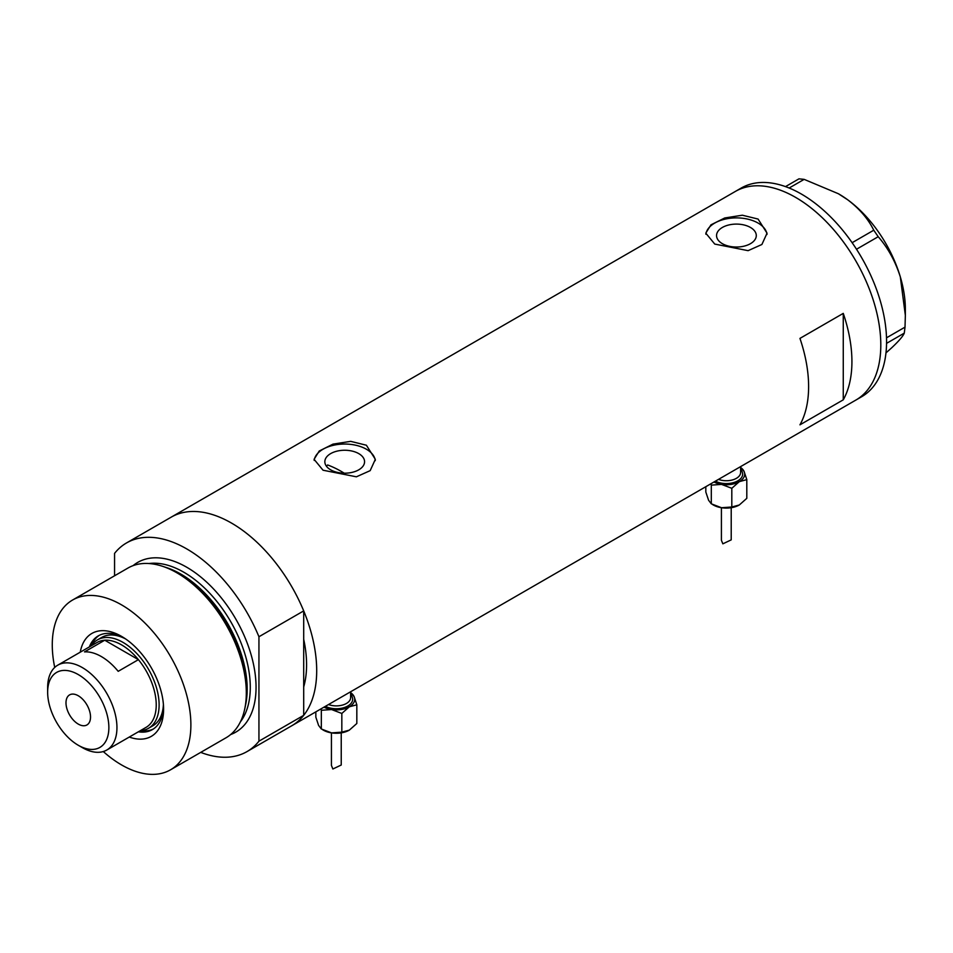 <?xml version="1.0" encoding="UTF-8"?>
<svg xmlns="http://www.w3.org/2000/svg" width="953" height="953" viewBox="0 0 953 953"><rect width="100%" height="100%" fill="white"/><g stroke="black" fill="none" stroke-linecap="round" stroke-linejoin="round"><path stroke-width="1.43" d="M344.236 473.188A106.176 61.302 60 0 0 341.245 471.39A106.176 61.302 60 0 0 327.629 464.969L326.426 466.208M358.757 453.616A19.87 11.472 -0 0 0 337.1 451.126A19.87 11.472 -0 0 0 324.842 461.717A19.87 11.472 -0 0 0 330.655 469.829A19.87 11.472 -0 0 0 352.312 472.319A19.87 11.472 -0 0 0 364.57 461.717A19.87 11.472 -0 0 0 358.757 453.616M750.464 227.457A19.87 11.472 -0 0 0 728.819 224.968A19.87 11.472 -0 0 0 716.549 235.57A19.87 11.472 -0 0 0 722.374 243.682A19.87 11.472 -0 0 0 744.019 246.16A19.87 11.472 -0 0 0 756.289 235.57A19.87 11.472 -0 0 0 750.464 227.457M758.076 219.059L742.363 215.211L724.733 217.975L710.95 224.848L705.792 233.163L714.762 244.075L748.105 250.663L761.9 244.48L767.046 233.163L758.076 219.059M766.986 234.462A30.627 17.678 -0 0 0 758.076 223.062A30.627 17.678 -0 0 0 725.769 218.987A30.627 17.678 -0 0 0 705.875 234.247M366.369 445.218L350.644 441.358L333.014 444.122L319.231 451.007L314.073 459.322L323.043 470.222L356.398 476.81L370.181 470.639L375.339 459.322L366.369 445.218M375.279 460.621A30.627 17.678 -0 0 0 366.369 449.22A30.627 17.678 -0 0 0 334.05 445.146A30.627 17.678 -0 0 0 314.168 460.406M799.948 424.835L843.262 399.831A120.471 69.557 -120 0 0 843.262 313.382L799.948 338.398A120.471 69.557 60 0 1 799.948 424.835M126.511 542.948A120.471 69.557 -120 0 1 186.752 548.916A120.471 69.557 -120 0 1 258.942 636.747L303.697 610.897A120.471 69.557 -120 0 0 231.508 523.078A120.471 69.557 60 0 1 310.213 629.23A120.471 69.557 60 0 1 291.749 725.769A120.471 69.557 -120 0 0 303.697 715.334L258.942 741.184A120.471 69.557 -120 0 1 246.982 751.607L855.854 400.081A120.471 69.557 -120 0 0 874.354 303.65A120.471 69.557 -120 0 0 735.382 191.422A120.471 69.557 60 0 1 795.612 197.39A120.471 69.557 60 0 1 874.318 303.554A120.471 69.557 60 0 1 855.854 400.081L861.631 396.746A120.471 69.557 -120 0 0 880.119 300.314A120.471 69.557 -120 0 0 741.16 188.086L171.278 517.11A120.471 69.557 60 0 1 231.508 523.078A120.471 69.557 -120 0 0 171.278 517.11L126.511 542.948A120.471 69.557 -120 0 0 114.563 553.383L114.563 575.791M303.697 610.897L303.697 686.934A106.176 61.302 -120 0 0 303.697 639.308A106.176 61.302 60 0 1 303.697 686.934L303.697 715.334M843.262 399.831L843.262 313.382M886.516 337.815L905.016 327.141L904.278 333.133C903.063 336.159 898.834 341.079 891.591 347.893L885.98 352.896M904.278 333.133L886.564 343.354M785.51 186.609L798.971 178.842L804.141 179.367L838.354 193.721L847.658 199.761C859.523 208.79 868.219 218.94 873.758 230.209L878.201 236.713C887.958 247.851 895.332 261.253 900.323 276.906L905.35 315.383L905.016 327.141M804.141 179.367L789.167 188.015M852.137 242.693L873.758 230.209M878.201 236.713L856.509 249.245M838.664 193.9A93.93 54.226 60 0 1 838.938 194.055A93.93 54.226 60 0 1 847.658 199.761A93.93 54.226 60 0 1 900.323 276.906A93.93 54.226 60 0 1 905.35 309.094L905.35 315.383M80.266 652.174A59.42 34.308 60 0 1 121.579 636.39L121.579 636.39A59.42 34.308 60 0 1 163.594 709.163A59.42 34.308 60 0 1 129.274 737.05M123.497 637.557A54.107 31.246 -120 0 0 98.278 635.877A54.107 31.246 -120 0 0 89.356 646.92M125.558 638.915A51.045 29.472 -120 0 0 101.828 637.366L97.492 639.868A51.045 29.472 60 0 1 123.02 642.393A51.045 29.472 60 0 1 156.363 687.375A51.045 29.472 60 0 1 148.537 728.283A51.045 29.472 60 0 1 140.377 730.641A54.107 31.246 -120 0 0 153.373 728.985M99.303 635.329A54.107 31.246 -120 0 0 91.381 645.741M162.415 566.249L165.167 567.154A95.443 55.107 60 0 1 179.378 573.611A95.443 55.107 60 0 1 245.35 706.042L244.754 708.877A98.016 56.584 -120 0 0 177.008 572.884A98.016 56.584 -120 0 0 162.415 566.249A98.016 56.584 -120 0 0 128 568.024L72.571 600.033A98.016 56.584 -120 0 0 54.726 667.434M103.281 751.536A98.016 56.584 -120 0 0 121.579 764.937A98.016 56.584 -120 0 0 170.575 769.786L226.016 737.789A98.016 56.584 -120 0 0 244.754 708.877M170.575 769.786A98.016 56.584 -120 0 0 185.609 691.247A98.016 56.584 -120 0 0 121.579 604.881A98.016 56.584 -120 0 0 72.571 600.033M200.726 752.382A120.471 69.557 -120 0 0 246.982 751.607M258.942 636.747L258.942 741.184M138.364 731.809A54.107 31.246 -120 0 0 152.385 729.605A54.107 31.246 -120 0 0 163.547 706.923M148.537 728.283L152.873 725.781A51.045 29.472 -120 0 0 163.404 704.458M82.303 747.593L78.253 745.258A43.29 24.992 -120 0 0 78.265 745.258A43.29 24.992 -120 0 0 108.868 727.592A43.29 24.992 -120 0 0 78.265 674.569A43.29 24.992 -120 0 0 47.65 692.247A43.29 24.992 -120 0 0 78.253 745.258L82.303 747.593A49.008 28.292 60 0 0 106.807 750.023L146.083 727.353A49.008 28.292 -120 0 0 138.411 659.655A49.008 28.292 -120 0 0 121.579 644.895A49.008 28.292 -120 0 0 104.735 640.213A49.008 28.292 -120 0 0 97.075 642.465L57.799 665.146A49.008 28.292 60 0 1 82.303 667.565A49.008 28.292 60 0 1 114.312 710.759A49.008 28.292 60 0 1 106.807 750.023M78.265 695.75A17.357 10.018 -120 0 0 69.581 694.892A17.357 10.018 -120 0 0 66.924 708.794A17.357 10.018 -120 0 0 78.265 724.089A17.357 10.018 -120 0 0 86.937 724.947A17.357 10.018 -120 0 0 89.594 711.045A17.357 10.018 -120 0 0 78.265 695.75M118.196 671.329L138.411 659.655L104.735 640.213L84.531 651.888A49.008 28.292 -120 0 1 101.363 656.569A49.008 28.292 -120 0 1 118.196 671.329M91.369 645.765A51.045 29.472 60 0 1 97.492 639.868M47.65 692.247L47.65 687.578A49.008 28.292 60 0 1 57.799 665.146M721.409 507.711L721.409 540.256L722.85 543.829L731.213 539.874L731.213 507.711M710.938 483.755L711.307 485.125L721.552 484.398A18.381 10.614 180 0 1 713.964 482.004M740.612 467.47A18.381 10.614 180 0 1 744.067 471.401A18.381 10.614 180 0 1 739.314 481.646L746.807 479.633L744.067 471.401L740.612 467.399M721.552 484.398A18.381 10.614 0 0 0 739.314 481.646L731.809 488.305L721.552 484.398M746.807 479.633L746.807 498.336L739.314 504.983A18.381 10.614 180 0 1 721.552 507.735A18.381 10.614 180 0 1 712.582 504.542M739.314 504.983L731.809 506.996L721.552 507.735L711.307 503.827L708.567 500.23L705.816 491.998L705.816 486.709M711.307 503.827L711.307 485.125M731.809 506.996L731.809 488.305M331.43 732.869L331.43 765.414L332.871 768.988L341.234 765.021L341.234 732.869M320.947 708.913L321.328 710.283L331.573 709.544A18.381 10.614 180 0 1 323.984 707.162M350.621 692.628A18.381 10.614 180 0 1 354.087 696.548A18.381 10.614 180 0 1 349.322 706.804L356.827 704.791L354.087 696.548L350.621 692.557M331.573 709.544A18.381 10.614 0 0 0 349.322 706.804L341.829 713.452L331.573 709.544M356.827 704.791L356.827 723.494L349.322 730.141A18.381 10.614 180 0 1 331.573 732.893A18.381 10.614 180 0 1 322.602 729.688M349.322 730.141L341.829 732.154L331.573 732.893L321.328 728.985L318.576 725.388L315.836 717.144L315.836 711.867M321.328 728.985L321.328 710.283M341.829 732.154L341.829 713.452M165.977 567.428A93.93 54.226 60 0 1 180.772 574.04A93.93 54.226 60 0 1 245.517 705.196M133.11 565.629A98.016 56.584 60 0 1 186.752 567.249A98.016 56.584 60 0 1 252.021 658.058A98.016 56.584 60 0 1 230.638 734.549M240.418 721.814A93.93 54.226 -120 0 0 241.848 645.026A93.93 54.226 -120 0 0 183.858 572.253A93.93 54.226 -120 0 0 149.037 563.533M718.502 479.383A14.295 8.255 0 0 0 733.119 479.74A14.295 8.255 0 0 0 740.612 472.474L740.612 466.625M740.612 469.579A16.332 9.435 180 0 1 736.49 481.515A16.332 9.435 180 0 1 715.417 481.17M328.511 704.541A14.295 8.255 0 0 0 343.14 704.886A14.295 8.255 0 0 0 350.621 697.632L350.621 691.783M350.621 694.737A16.332 9.435 180 0 1 346.511 706.673A16.332 9.435 180 0 1 325.426 706.328"/></g></svg>
